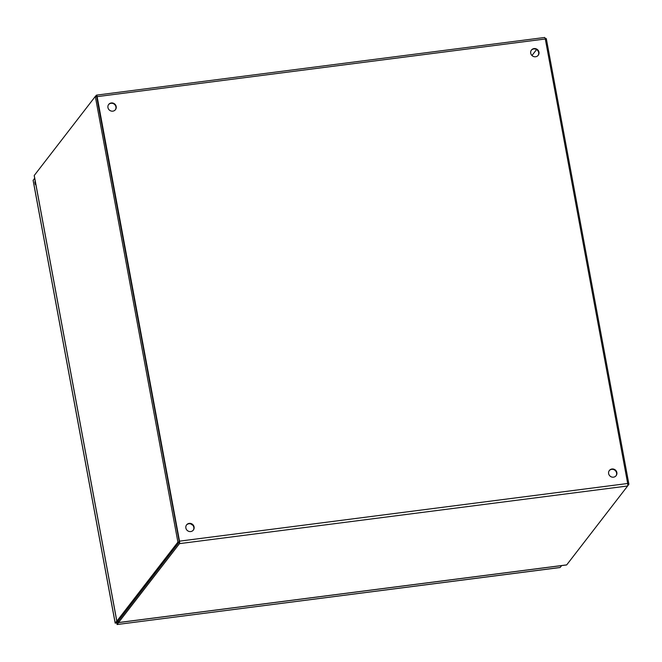 <?xml version="1.0" encoding="UTF-8"?>
<svg xmlns="http://www.w3.org/2000/svg" width="662" height="662" viewBox="0 0 662 662"><rect width="100%" height="100%" fill="white"/><g stroke="black" fill="none" stroke-linecap="round" stroke-linejoin="round"><path stroke-width="0.99" d="M115.296 109.851A4.27 4.038 37.7 0 0 108.543 104.637M107.947 107.583A4.27 4.038 -142.3 0 1 114.534 103.86A4.27 4.038 -142.3 0 1 111.133 111.026A4.27 4.038 -142.3 0 1 107.947 107.583M538.065 55.459A4.27 4.038 37.7 0 0 531.321 50.246M530.717 53.192A4.27 4.038 -142.3 0 1 537.304 49.468A4.27 4.038 -142.3 0 1 533.903 56.634A4.27 4.038 -142.3 0 1 530.717 53.192M193.213 530.262A4.27 4.038 37.7 0 0 186.469 525.049M185.865 528.003A4.27 4.038 -142.3 0 1 192.452 524.279A4.27 4.038 -142.3 0 1 189.051 531.437A4.27 4.038 -142.3 0 1 185.865 528.003M615.983 475.87A4.27 4.038 37.7 0 0 609.239 470.657M608.635 473.611A4.27 4.038 -142.3 0 1 615.221 469.888A4.27 4.038 -142.3 0 1 611.82 477.045A4.27 4.038 -142.3 0 1 608.635 473.611M118.308 621.113L118.266 622.528A2.052 0.48 -97.3 0 0 118.432 622.611A2.052 0.48 -97.3 0 0 118.531 622.545L179.468 543.643A2.052 0.48 -97.3 0 0 179.51 541.152L97.124 96.644A2.052 0.48 -97.3 0 0 96.462 95.138A2.052 0.48 -97.3 0 0 96.354 95.204L95.419 96.412M118.192 621.155L179.27 541.971M544.528 37.544A2.052 0.48 82.7 0 1 544.636 37.477A2.052 0.48 82.7 0 1 545.306 38.984L627.684 483.492A2.052 0.48 82.7 0 1 627.642 485.982L566.705 564.885A2.052 0.48 82.7 0 1 566.606 564.951A2.052 0.48 82.7 0 1 566.49 564.909M531.975 55.517L536.584 49.542L531.975 55.517M96.644 96.569L179.228 541.524M34.664 178.053L34.407 178.5M35.856 184.491A1.829 0.43 82.7 0 1 35.674 184.764A1.829 0.43 82.7 0 1 35.045 183.217A1.829 0.43 82.7 0 1 35.119 181.198A1.829 0.43 82.7 0 1 35.21 181.131A1.829 0.43 82.7 0 1 35.235 181.131M116.975 622.429L117.116 624.465L118.556 622.594M560.019 567.541L117.066 624.523L559.853 567.508M117.116 624.465L117.009 622.603L118.208 621.337M561.616 565.596L560.176 567.458M33.191 180.478L34.681 178.144M116.769 621.072L115.171 623.141L33.1 180.329M117.985 621.122L116.611 622.901L115.221 623.083L116.719 622.975M191.078 524.023A2.921 2.764 37.7 0 0 192.634 525.057M627.741 485.767L628.9 484.27L627.808 484.41M628.9 484.27L546.299 38.595L545.248 38.727M96.735 96.429L95.311 96.429L177.912 542.104L179.303 541.93L96.735 96.429M34.292 175.703A2.052 0.455 -10.5 0 1 34.209 175.604A2.052 0.455 -10.5 0 1 34.25 175.48L95.311 96.429M177.912 542.104L116.851 621.163A2.052 0.455 169.5 0 0 116.81 621.279A2.052 0.455 169.5 0 0 116.934 621.395L118.266 620.948M118.266 621.055L179.303 541.93M118.531 622.545L566.705 564.885M627.642 485.982L179.468 543.643M179.51 541.152L627.684 483.492M545.306 38.984L97.124 96.644M33.125 180.155L115.221 623.083M34.25 175.48L116.851 621.163M128.643 607.501L128.32 608.097M118.432 622.611L566.606 564.951M544.636 37.477L96.462 95.138M116.926 623.463L116.967 622.826M116.835 622.702L116.173 622.959M34.209 175.604L116.81 621.279"/></g></svg>
